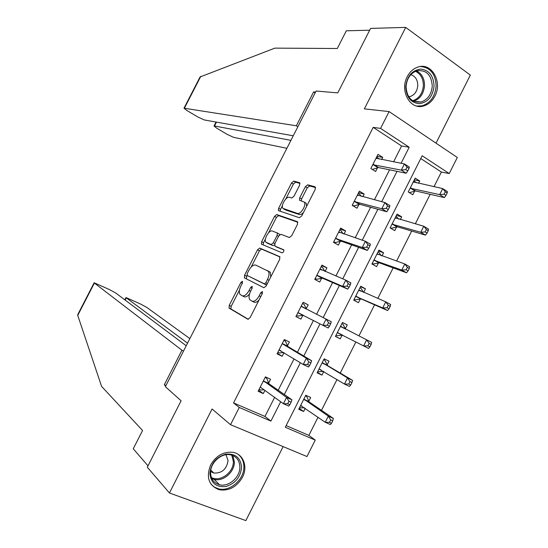 <?xml version="1.0" encoding="UTF-8"?>
<svg xmlns="http://www.w3.org/2000/svg" width="548" height="548" viewBox="0 0 548 548"><rect width="100%" height="100%" fill="white"/><g stroke="black" fill="none" stroke-linecap="round" stroke-linejoin="round"><path stroke-width="0.82" d="M242.408 281.275L240.915 282.419L229.228 305.394L229.126 308.147L247.874 319.237L250.114 317.614L262.334 293.55L262.355 291.563L260.773 292.735L259.197 295.838C256.752 300.099 254.361 301.873 252.025 301.147L249.744 299.674C248.593 297.735 248.874 294.94 250.587 291.289L252.128 288.248L252.169 286.309L250.635 287.467L249.087 290.502C246.703 294.673 244.387 296.42 242.148 295.735L239.969 294.338C238.866 292.461 239.154 289.728 240.839 286.145L242.353 283.165L242.408 281.275M407.253 76.693C399.417 90.886 410.274 110.155 423.392 106.045C428.289 104.682 432.112 101.387 434.859 96.16C442.75 81.995 431.694 62.246 418.11 67C413.493 68.479 409.877 71.713 407.253 76.693M210.638 464.971C205.877 477.383 208.74 485.651 219.227 489.768C228.948 491.172 236.681 487.014 242.435 477.287C248.08 466.711 243.353 453.963 232.975 452.34C223.618 451.388 216.172 455.6 210.638 464.971M299.64 185.156L299.578 182.662L293.762 181.114L291.529 182.95L278.651 208.267L278.384 210.583L299.42 217.741L301.763 215.898L315.223 189.389L315.127 186.813L307.688 184.827L305.366 186.71L299.715 197.835L299.461 200.178L304.243 202.089C306.77 204.877 300.66 214.864 297.331 213.391L282.878 208.35C280.487 205.706 286.323 196.013 289.529 197.307L291.783 197.992L294.043 196.157L299.64 185.156M393.58 161.859L401.602 145.987L373.188 127.369L380.572 128.403L389.087 111.587L457.313 157.488L449.237 173.558L422.179 155.762L285.303 427.248L315.237 440.106L306.969 456.539L230.53 424.693L239.25 407.472L270.931 421.076L280.686 401.759M230.53 424.693L212.076 408.993L169.448 492.988L147.302 467.218L181.1 400.787L165.366 386.683L316.08 91.016L337.774 92.886L370.585 28.407L405.712 27.4L364.365 108.867L389.087 111.587M373.188 127.369L233.551 402.938L239.25 407.472M259.684 248.086L257.526 249.785L244.572 275.24L244.504 277.918L263.883 287.721L266.157 286.029L279.686 259.375L279.672 256.622L259.684 248.086L261.595 249.107L259.437 250.806L251.169 267.054M261.636 241.709L274.548 216.323L276.747 214.556L297.427 221.673L297.482 224.331L291.707 235.702L289.385 237.503L280.919 234.284L278.665 236.051L274.904 243.442L274.911 246.107L283.816 249.826C284.001 251.443 283.398 252.443 282.021 252.827L261.369 244.12L261.636 241.709L263.54 242.737L265.438 239.01M436.03 143.165L470.335 75.09L405.712 27.4M169.448 492.988L245.853 520.6L283.131 446.606M233.551 402.938L264.958 416.459L274.596 397.382M278.206 390.231L294.064 358.844M297.413 352.206L313.47 320.429M316.573 314.285L332.602 282.562M335.91 276.007L351.645 244.867M355.193 237.839L370.626 207.288M374.414 199.794L389.56 169.818M268.609 383.093L270.568 379.223L265.41 376.873L258.122 391.272L263.307 393.58L264.91 390.423M287.453 345.836L289.406 341.979L284.316 339.513L277.048 353.871L282.165 356.289L284.008 352.659M306.236 308.688L308.188 304.846L303.16 302.263L295.92 316.573L300.968 319.114L302.914 315.264M325.067 271.466L326.909 267.814L321.957 265.122L314.73 279.391L319.717 282.042L321.655 278.206M343.986 234.058L345.583 230.9L340.692 228.084L333.492 242.319L338.404 245.086L340.342 241.257M362.845 196.759L364.194 194.088L359.372 191.163L352.193 205.356L357.043 208.233L358.974 204.418M381.648 159.578L382.757 157.392L377.997 154.351L370.845 168.496L375.627 171.497L377.551 167.688M286.138 425.584L308.894 435.386L318.018 417.24M321.498 410.329L336.993 379.531M340.24 373.078L355.905 341.931M358.933 335.91L374.572 304.825M377.784 298.441L393.163 267.883M396.581 261.081L411.692 231.044M415.315 223.837L430.166 194.321M434.002 186.697L441.373 172.038L420.775 158.543M308.784 401.273L310.682 397.499L305.777 395.266L298.701 409.308L303.626 411.5L305.229 408.322M327.094 364.927L328.992 361.159L324.149 358.817L317.093 372.818L321.957 375.12L323.765 371.523M345.35 328.677L347.24 324.923L342.466 322.471L335.431 336.438L340.226 338.849L342.123 335.088M363.625 292.399L365.448 288.796L360.735 286.227L353.713 300.153L358.454 302.681L360.337 298.934M381.997 255.937L383.593 252.765L378.949 250.094L371.948 263.978L376.62 266.609L378.504 262.876M400.307 219.584L401.691 216.844L397.108 214.063L390.128 227.906L394.738 230.646L396.615 226.927M418.569 183.333L419.734 181.025L415.213 178.134L408.253 191.944L412.802 194.787L414.672 191.074M441.373 172.038L449.237 173.558M308.894 435.386L315.237 440.106M401.081 163.297L409.192 147.227L380.572 128.403M284.344 394.512L300.386 362.742M303.777 356.022L320.025 323.841M323.162 317.621L339.383 285.501M342.733 278.857L358.645 247.34M362.242 240.223L377.86 209.288M381.689 201.698L397.012 171.353M264.958 416.459L270.931 421.076M401.602 145.987L409.192 147.227M303.626 411.5L299.181 408.363M263.307 393.58L258.663 390.203M282.165 356.289L277.35 353.282M321.957 375.12L317.354 372.298M308.188 304.846L303.126 302.332M300.968 319.114L295.975 316.463M340.226 338.849L335.479 336.335M347.24 324.923L342.438 322.532M326.909 267.814L321.676 265.67M365.448 288.796L360.488 286.714M345.583 230.9L340.171 229.112M383.593 252.765L378.49 250.998M364.194 194.088L358.618 192.656M401.691 216.844L396.437 215.385M382.757 157.392L377.01 156.31M419.734 181.025L414.336 179.874M242.271 295.797L244.107 296.708C245.662 297.365 247.47 296.441 249.532 293.92M252.162 301.208L254.019 302.133C255.436 302.777 257.115 302.071 259.053 300.009M239.476 290.036L231.174 306.346L230.9 308.942L248.36 319.313M280.035 256.985L261.595 249.107M246.99 275.26L246.36 278.857M247.23 273.582L247.189 275.459L264.252 283.946L265.835 282.761L267.493 279.494C269.184 275.884 269.458 273.13 268.321 271.246L255.738 265.095C253.464 264.554 251.162 266.335 248.826 270.438L247.23 273.582M266.691 284.967L247.189 275.459M270.774 276.939L270.294 272.274L267.698 270.685M268.609 232.77L276.439 217.378L274.548 216.323M297.893 222.255L278.637 215.617L276.439 217.378M276.74 247.093L283.926 250.059M272.431 231.051C269.28 229.502 263.41 239.428 265.862 242.154L271.109 244.552L273.336 242.805L277.083 235.441L277.343 233.016L272.431 231.051M268.157 243.552L266.52 242.668M274.445 245.011L273.041 245.593L268.438 243.702M279.466 234.907L279.268 234.078L277.213 232.893M278.651 233.743L278.994 233.873M263.54 242.737L263.17 244.963M285.008 209.679L283.631 208.898M303.503 212.473C301.9 214.138 300.489 214.809 299.263 214.494L285.529 209.973M306.606 206.363L306.168 203.205L304.914 202.479M315.655 187.58L309.586 185.95L307.27 187.827L301.619 198.945L301.195 200.828M282.432 205.596L280.535 209.336L280.117 211.275M300.071 183.402L295.625 182.21L293.399 184.046L285.761 199.047M299.66 407.411L300.756 407.904L304.428 407.767M305.503 395.814L306.599 396.314L305.592 395.635M300.612 405.52L325.238 422.275L328.321 416.144L333.383 418.412L309.284 402.026L306.599 396.314M330.711 419.891L329.478 422.357L331.513 423.262L332.746 420.802L330.711 419.891L328.321 416.144L303.873 399.054M331.513 423.262L330.307 424.529L325.238 422.275L329.478 422.357M333.383 418.412L332.746 420.802M265.259 377.175L266.65 378.134L265.122 377.435M264.026 389.786L260.643 390.012L259.108 389.327M289.817 404.705L291.084 402.184L288.947 401.232L287.673 403.753L289.817 404.705L288.762 406.089L283.412 403.718L260.862 387.511L260.088 387.388M287.673 403.753L283.412 403.718L286.59 397.423L291.926 399.814L269.075 383.847L266.65 378.134M263.444 380.757L286.59 397.423L288.947 401.232M291.084 402.184L291.926 399.814M241.572 467.225C240.586 477.075 235.366 483.494 225.892 486.487C216.337 487.473 211.001 483.172 209.891 473.588C210.877 463.54 216.179 457.066 225.803 454.155C235.352 453.367 240.613 457.724 241.572 467.225M210.569 472.835C210.905 479.13 213.864 483.096 219.46 484.74C228.667 487.309 240.223 477.171 239.88 466.958C239.565 460.395 236.421 456.354 230.441 454.833C221.358 452.71 210.165 462.772 210.569 472.835M210.617 471.54L213.782 473.061C221.899 473.383 226.66 469.239 228.057 460.628L226.002 454.751M211.055 484.261L214.371 487.11L218.453 488.802C229.907 492.063 244.298 479.459 243.881 466.759C243.805 461.539 241.942 457.429 238.284 454.443M434.043 86.166C432.756 96.51 427.851 102.346 419.343 103.682C410.842 102.846 406.308 97.195 405.732 86.728C407.034 76.179 412.007 70.295 420.652 69.082C429.139 70.123 433.605 75.816 434.043 86.166M406.061 86.653C406.917 97.784 411.925 102.901 421.09 101.997C427.728 99.695 431.447 94.407 432.262 86.139C431.454 74.788 426.317 69.671 416.85 70.802C410.397 73.247 406.801 78.535 406.061 86.653M408.753 96.845L409.973 96.626C414.624 95.003 417.22 91.304 417.768 85.522C417.658 79.775 415.336 76.158 410.808 74.672M416.754 106.059L422.186 105.805C430.454 102.976 435.091 96.414 436.112 86.125C435.639 74.035 430.427 67.493 420.48 66.507M186.217 345.767L115.491 292.851L109.244 289.474L94.14 282.775L94.4 283.056L77.748 315.408L77.795 314.538M77.748 315.408L101.592 386.402L142.569 430.495L133.253 448.778L148.001 465.841M189.868 338.602L146.652 307.325L140.439 303.976L125.992 297.557L126.307 297.872L125.17 300.092M187.553 343.151L126.307 297.872M183.566 350.967L181.922 350.227L94.4 283.056M165.969 385.497L164.297 384.792L181.922 350.227M165.695 386.039L164.297 384.792M315.532 92.091L313.614 91.92L296.352 125.78L183.998 108.196L186.813 110.449L197.883 117.012L204.301 119.95L293.255 135.794M296.352 125.78L297.872 126.732M200.068 76.967L274.884 48.128L337.301 48.505L346.322 30.798L369.674 30.202M216.487 122.115L214.494 125.992L214.015 126.019L216.624 128.116L227.31 134.445L233.681 137.377L286.885 148.296M214.494 125.992L290.926 140.357M313.614 91.92L315.114 92.907M317.881 371.256L318.963 371.77L323.526 371.38M323.71 359.694L324.793 360.214L323.752 359.611M318.998 369.037L344.452 384.045L347.528 377.928L352.522 380.319L327.622 365.632L324.793 360.214M349.966 381.586L348.734 384.038L350.734 384.991L351.967 382.545L349.966 381.586L347.528 377.928L322.245 362.591M350.734 384.991L349.46 386.415L344.452 384.045L348.734 384.038M352.522 380.319L351.967 382.545M336.047 335.205L337.123 335.746L342.671 335.054M341.863 323.669L342.932 324.217L345.48 328.916L340.568 326.238M337.328 332.663L363.612 345.932L366.68 339.835L340.698 326.471M369.907 346.843L368.544 348.425L363.612 345.932L367.927 345.836L369.907 346.843L371.133 344.397L369.16 343.391L367.927 345.836M369.16 343.391L366.68 339.835L371.599 342.349L371.133 344.397M283.919 340.287L285.364 341.144L283.857 340.411M283.713 352.474L279.377 352.987L277.857 352.268M309.627 365.434L310.894 362.92L308.784 361.913L307.51 364.427L309.627 365.434L308.49 366.982L303.215 364.482L279.007 349.994M307.51 364.427L303.215 364.482L306.38 358.207L311.648 360.728L287.94 346.541L285.364 341.144M282.357 343.384L282.837 344.082L306.38 358.207L308.784 361.913M310.894 362.92L311.648 360.728M301.208 306.12L306.359 308.928L304.024 304.256L302.537 303.496M303.434 315.21L298.05 316.066L296.557 315.312M329.375 326.279L330.643 323.779L328.56 322.717L327.293 325.224L329.375 326.279L328.156 327.999L297.872 312.709M327.293 325.224L322.957 325.368L326.115 319.107L331.3 321.758L330.643 323.779M301.325 306.359L326.115 319.107L328.56 322.717M354.131 299.331L355.227 299.825L361.207 298.941L387.58 310.545L382.716 307.928L385.771 301.852L358.837 289.988M354.166 299.256L355.227 299.825M359.961 287.755L361.016 288.33L363.42 292.31M355.611 296.399L382.716 307.928L387.066 307.757L389.012 308.805L390.238 306.373L388.292 305.318L387.066 307.757M388.292 305.318L385.771 301.852L390.621 304.489L390.238 306.373M389.012 308.805L387.58 310.545M372.147 263.581L373.277 263.999L379.394 262.841L406.554 272.781L401.759 270.048L404.808 263.985L377.058 253.84M372.236 263.41L373.277 263.999M378.01 251.943L379.052 252.539L381.127 255.635M373.839 260.231L401.759 270.048L406.143 269.787L408.068 270.883L409.288 268.458L407.37 267.356L406.143 269.787M407.37 267.356L404.808 263.985L409.589 266.739L409.288 268.458M408.068 270.883L406.554 272.781M390.21 227.954L391.279 228.283L397.526 226.845L425.474 235.126L420.748 232.277L423.782 226.235L395.224 217.796M390.251 227.667L391.279 228.283M396.012 216.234L398.745 219.138M392.012 224.173L420.748 232.277L425.173 231.934L427.063 233.078L428.276 230.66L426.385 229.509L425.173 231.934M426.385 229.509L423.782 226.235L428.502 229.105L428.276 230.66M427.063 233.078L425.474 235.126M324.8 271.356L322.628 267.479L321.162 266.684M315.141 278.583L316.676 279.261L315.196 278.473M317.525 275.521L322.505 278.192L347.761 289.132L342.637 286.371L317.525 275.521L316.682 275.541M347.007 286.145L342.637 286.371L345.781 280.138L350.898 282.912L350.323 284.755L348.275 283.645L347.007 286.145L349.062 287.255L350.323 284.755M320.005 268.965L345.781 280.138L348.275 283.645M322.505 278.192L316.676 279.261M347.761 289.132L349.062 287.255M343.021 233.729L341.178 230.811L339.733 229.982M333.657 241.99L335.239 242.552L333.787 241.737M336.301 238.414L341.212 241.195L367.311 250.388L362.255 247.504L335.438 238.476M366.667 247.182L362.255 247.504L365.393 241.284L370.434 244.189L369.948 245.853L367.927 244.689L366.667 247.182L368.694 248.34L369.948 245.853M338.753 231.927L365.393 241.284L367.927 244.689M341.212 241.195L335.239 242.552M367.311 250.388L368.694 248.34M361.139 196.314L359.68 194.252L358.248 193.389M352.727 205.671L353.755 205.959L352.323 205.103M355.022 201.411L359.865 204.315L386.792 211.761L381.812 208.754L354.131 201.527M386.265 208.343L381.812 208.754L384.943 202.555L389.909 205.582L389.512 207.069L387.518 205.856L386.265 208.343L388.258 209.555L389.512 207.069M357.44 194.992L384.943 202.555L387.518 205.856M359.865 204.315L353.755 205.959M386.792 211.761L388.258 209.555M413.959 180.621L416.281 182.833M409.349 192.629L415.61 190.957L444.332 197.588L439.681 194.615L442.709 188.594L413.336 181.861M410.13 188.217L439.681 194.615L444.133 194.191L445.997 195.383L447.209 192.971L445.346 191.773L444.133 194.191M445.346 191.773L442.709 188.594L447.353 191.588L447.209 192.971M445.997 195.383L444.332 197.588M379.154 159.098L376.709 156.899M373.681 164.523L378.463 167.537L406.219 173.25L401.314 170.12L372.777 164.681M405.801 169.627L401.314 170.12L404.431 163.941L409.329 167.092L409.014 168.407L407.048 167.147L405.801 169.627L407.767 170.887L409.014 168.407M376.072 158.167L404.431 163.941L407.048 167.147M378.463 167.537L372.332 169.435M406.219 173.25L407.767 170.887M242.36 283.152L240.915 282.419M262.341 293.536L260.773 292.735M252.142 288.234L250.635 287.467M250.6 291.262L249.087 290.502M260.773 296.632L259.197 295.838M231.078 309.099L229.126 308.147M231.174 306.346L229.228 305.394M246.504 276.226L244.572 275.24M259.437 250.806L257.526 249.785M266.232 284.967L264.252 283.946M267.403 283.569L265.835 282.761M269.061 280.302L267.493 279.494M278.637 215.617L276.747 214.556M276.85 247.155L274.911 246.107M273.041 245.593L271.109 244.552M274.822 243.613L273.336 242.805M278.562 236.25L277.083 235.441M299.263 214.494L297.331 213.391M301.619 198.945L299.715 197.835M307.27 187.827L305.366 186.71M309.586 185.95L307.688 184.827M280.535 209.336L278.651 208.267M293.399 184.046L291.529 182.95M295.625 182.21L293.762 181.114M301.777 405.917L300.866 405.506M309.284 402.026L304.366 399.807M308.901 401.54L303.982 399.314M263.547 381.024L268.719 383.36M263.903 381.504L269.075 383.847M260.334 387.368L261.204 387.765M232.832 455.559L234.345 461.834C234.702 471.938 223.269 481.939 214.145 479.37L211.816 478.541M211.377 477.479C220.132 482.459 233.825 472.383 233.359 461.45L231.777 455.169M416.501 70.911C421.823 73.617 424.495 78.528 424.515 85.646C423.748 93.708 420.131 98.907 413.665 101.257M412.713 100.736C419.056 98.53 422.611 93.489 423.364 85.611C423.337 78.645 420.7 73.877 415.459 71.302M200.794 76.33L184.416 108.155M320.964 369.832L319.258 369.016M327.622 365.632L322.765 363.297M327.218 365.174L322.368 362.838M342.39 335.054L337.595 332.629M282.467 343.63L287.563 346.089M282.837 344.082L287.94 346.541M279.261 349.966L280.891 350.741M298.133 312.668L303.174 315.216M360.611 298.886L355.878 296.352M361.207 298.941L356.481 296.406M360.762 291.173L358.974 290.207M378.778 262.814L374.113 260.17M379.394 262.841L374.729 260.197M378.099 254.567L377.195 254.046M396.896 226.851L392.293 224.098M397.526 226.845L392.923 224.091M395.964 218.351L395.368 217.994M320.128 269.191L321.834 270.109M316.943 275.48L321.923 278.151M338.876 232.133L339.733 232.619M335.705 238.407L340.616 241.189M357.577 195.184L358.139 195.526M354.405 201.438L359.248 204.336M414.959 190.992L410.425 188.128M415.61 190.957L411.069 188.094M413.932 182.32L413.487 182.046M376.216 158.345L376.634 158.612M373.058 164.585L377.832 167.592M230.9 308.942L228.948 307.99M246.23 278.733L244.298 277.747M270.294 272.274L268.321 271.246M279.268 234.078L277.343 233.016M262.108 244.518L261.369 244.12M306.168 203.205L304.243 202.089M299.92 200.438L299.461 200.178M278.864 210.85L278.384 210.583M309.086 401.842L304.167 399.622M263.718 381.326L268.883 383.662M213.782 473.061L210.795 470.081M219.46 484.74L214.145 479.37L211.788 478.479M409.973 96.626L408.541 96.51M413.856 101.346L421.09 101.997M125.992 297.557L124.828 299.838M94.14 282.775L77.741 314.648M214.015 126.019L216.056 122.04M200.13 76.843L183.998 108.196M327.368 365.413L322.519 363.084M345.603 329.101L340.822 326.656M282.604 343.877L287.707 346.329M301.434 306.538L306.469 309.106M360.063 290.878L359.063 290.337M377.894 254.491L377.257 254.128M395.916 218.337L395.396 218.029M320.21 269.315L321.169 269.835M338.931 232.208L339.541 232.558M357.597 195.218L358.091 195.513"/></g></svg>
